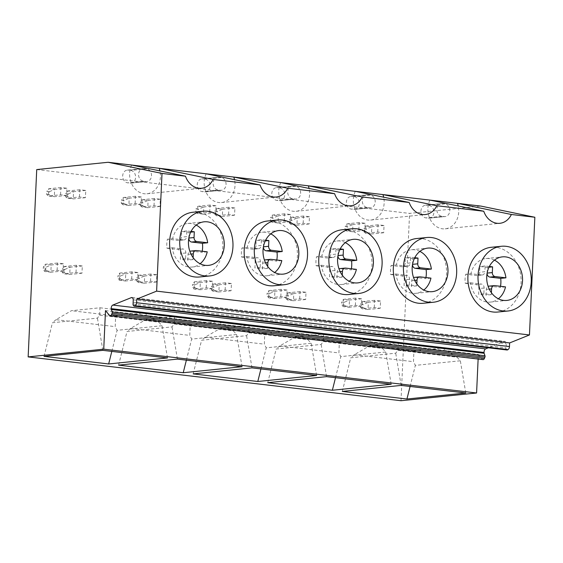 <?xml version="1.0" encoding="UTF-8"?>
<svg xmlns="http://www.w3.org/2000/svg" width="563" height="563" viewBox="0 0 563 563"><rect width="100%" height="100%" fill="white"/><g stroke="black" fill="none" stroke-linecap="round" stroke-linejoin="round"><path stroke-width="0.42" stroke-dasharray="2.81 2.11" d="M274.068 285.744A32.534 26.574 84.2 0 0 297.391 256.503A32.534 26.574 84.2 0 0 267.524 221.006M348.638 294.512A32.534 26.574 84.2 0 0 371.96 265.264A32.534 26.574 84.2 0 0 342.093 229.774M423.207 303.274A32.534 26.574 84.2 0 0 446.529 274.033A32.534 26.574 84.2 0 0 416.662 238.536M497.776 312.036A32.534 26.574 84.2 0 0 521.099 282.795A32.534 26.574 84.2 0 0 491.232 247.298M199.499 276.982A32.534 26.574 84.2 0 0 222.821 247.741A32.534 26.574 84.2 0 0 192.954 212.244M188.802 238.269A3.645 2.977 -95.8 0 1 188.809 238.058L189.069 232.315L181.617 231.442L181.349 237.185A3.645 2.977 -95.8 0 1 178.738 240.464L183.974 239.929A3.645 2.977 84.2 0 1 183.439 239.929L172.644 238.656L167.408 239.191A21.894 17.882 84.2 0 0 166.993 248.255L172.229 247.72A21.894 17.882 84.2 0 0 192.145 267.031A21.894 17.882 84.2 0 0 200.104 263.744M207.24 251.837L202.004 252.365A21.894 17.882 84.2 0 0 202.23 251.246M172.229 247.72L183.024 248.994L177.788 249.522A3.645 2.977 -95.8 0 1 180.603 253.498L180.343 259.24L187.796 260.113L188.063 254.37A3.645 2.977 -95.8 0 1 189.858 251.323M193.123 257.664L193.039 259.585L185.579 258.706L185.839 252.97A3.645 2.977 84.2 0 0 183.024 248.994M191.075 231.407L186.853 230.914L186.592 236.65L181.349 237.185M183.974 239.929A3.645 2.977 84.2 0 0 186.592 236.65M196.191 225.094A21.894 17.882 84.2 0 0 187.739 223.469A21.894 17.882 84.2 0 0 172.644 238.656M166.993 248.255L177.788 249.522M178.738 240.464A3.645 2.977 -95.8 0 1 178.204 240.457L167.408 239.191M190.681 251.091A3.645 2.977 -95.8 0 1 191.209 251.098L202.004 252.365M186.853 230.914L181.617 231.442M190.709 232.153L189.069 232.315M193.039 259.585L187.796 260.113M185.579 258.706L180.343 259.24M263.371 247.03A3.645 2.977 -95.8 0 1 263.378 246.819L263.639 241.084L256.186 240.204L255.919 245.947A3.645 2.977 -95.8 0 1 253.308 249.226L258.544 248.698A3.645 2.977 84.2 0 1 258.009 248.691L247.213 247.424L241.977 247.952A21.894 17.882 84.2 0 0 241.562 257.017L246.798 256.489A21.894 17.882 84.2 0 0 266.714 275.793A21.894 17.882 84.2 0 0 274.674 272.506M281.81 260.599L276.574 261.133A21.894 17.882 84.2 0 0 276.799 260.015M246.798 256.489L257.594 257.755L252.358 258.283A3.645 2.977 -95.8 0 1 255.173 262.259L254.912 268.002L262.365 268.875L262.632 263.139A3.645 2.977 -95.8 0 1 264.427 260.085M267.692 266.433L267.608 268.347L260.148 267.474L260.409 261.732A3.645 2.977 84.2 0 0 257.594 257.755M265.645 240.169L261.422 239.676L261.162 245.419L255.919 245.947M258.544 248.698A3.645 2.977 84.2 0 0 261.162 245.419M270.761 233.856A21.894 17.882 84.2 0 0 262.309 232.23A21.894 17.882 84.2 0 0 247.213 247.424M241.562 257.017L252.358 258.283M253.308 249.226A3.645 2.977 -95.8 0 1 252.773 249.219L241.977 247.952M265.25 259.86A3.645 2.977 -95.8 0 1 265.778 259.86L276.574 261.133M261.422 239.676L256.186 240.204M265.279 240.915L263.639 241.084M267.608 268.347L262.365 268.875M260.148 267.474L254.912 268.002M337.941 255.792A3.645 2.977 -95.8 0 1 337.948 255.588L338.208 249.845L330.755 248.966L330.488 254.708A3.645 2.977 -95.8 0 1 327.877 257.988L333.113 257.46A3.645 2.977 84.2 0 1 332.578 257.453L321.783 256.186L316.547 256.714A21.894 17.882 84.2 0 0 316.132 265.778L321.367 265.25A21.894 17.882 84.2 0 0 341.284 284.554A21.894 17.882 84.2 0 0 349.243 281.275M356.379 269.367L351.143 269.895A21.894 17.882 84.2 0 0 351.368 268.776M321.367 265.25L332.163 266.517L326.927 267.045A3.645 2.977 -95.8 0 1 329.742 271.021L329.482 276.764L336.934 277.643L337.202 271.901A3.645 2.977 -95.8 0 1 338.996 268.854M342.262 275.194L342.177 277.116L334.718 276.236L334.978 270.493A3.645 2.977 84.2 0 0 332.163 266.517M340.214 248.937L335.991 248.438L335.731 254.18L330.488 254.708M333.113 257.46A3.645 2.977 84.2 0 0 335.731 254.18M345.33 242.618A21.894 17.882 84.2 0 0 336.878 240.992A21.894 17.882 84.2 0 0 321.783 256.186M316.132 265.778L326.927 267.045M327.877 257.988A3.645 2.977 -95.8 0 1 327.342 257.988L316.547 256.714M339.82 268.621A3.645 2.977 -95.8 0 1 340.348 268.628L351.143 269.895M335.991 248.438L330.755 248.966M339.848 249.683L338.208 249.845M342.177 277.116L336.934 277.643M334.718 276.236L329.482 276.764M412.51 264.561A3.645 2.977 -95.8 0 1 412.517 264.35L412.778 258.607L405.325 257.734L405.057 263.477A3.645 2.977 -95.8 0 1 402.446 266.756L407.682 266.222A3.645 2.977 84.2 0 1 407.148 266.222L396.352 264.948L391.116 265.483A21.894 17.882 84.2 0 0 390.701 274.547L395.937 274.012A21.894 17.882 84.2 0 0 415.853 293.323A21.894 17.882 84.2 0 0 423.812 290.036M430.948 278.129L425.712 278.657A21.894 17.882 84.2 0 0 425.938 277.538M395.937 274.012L406.732 275.286L401.496 275.814A3.645 2.977 -95.8 0 1 404.311 279.79L404.051 285.532L411.504 286.405L411.771 280.663A3.645 2.977 -95.8 0 1 413.566 277.615M416.831 283.956L416.747 285.877L409.287 284.998L409.547 279.262A3.645 2.977 84.2 0 0 406.732 275.286M414.783 257.699L410.561 257.207L410.3 262.942L405.057 263.477M407.682 266.222A3.645 2.977 84.2 0 0 410.3 262.942M419.899 251.387A21.894 17.882 84.2 0 0 411.447 249.761A21.894 17.882 84.2 0 0 396.352 264.948M390.701 274.547L401.496 275.814M402.446 266.756A3.645 2.977 -95.8 0 1 401.912 266.749L391.116 265.483M414.382 277.383A3.645 2.977 -95.8 0 1 414.917 277.39L425.712 278.657M410.561 257.207L405.325 257.734M414.417 258.445L412.778 258.607M416.747 285.877L411.504 286.405M409.287 284.998L404.051 285.532M487.079 273.322A3.645 2.977 -95.8 0 1 487.086 273.111L487.347 267.376L479.894 266.496L479.627 272.239A3.645 2.977 -95.8 0 1 477.016 275.518L482.252 274.99A3.645 2.977 84.2 0 1 481.717 274.983L470.921 273.717L465.685 274.244A21.894 17.882 84.2 0 0 465.27 283.309L470.506 282.781A21.894 17.882 84.2 0 0 490.422 302.085A21.894 17.882 84.2 0 0 498.382 298.798M505.518 286.891L500.282 287.426A21.894 17.882 84.2 0 0 500.507 286.307M470.506 282.781L481.302 284.048L476.066 284.575A3.645 2.977 -95.8 0 1 478.881 288.552L478.62 294.294L486.073 295.167L486.341 289.431A3.645 2.977 -95.8 0 1 488.135 286.377M491.4 292.725L491.316 294.639L483.856 293.766L484.117 288.024A3.645 2.977 84.2 0 0 481.302 284.048M489.353 266.461L485.13 265.968L484.87 271.711L479.627 272.239M482.252 274.99A3.645 2.977 84.2 0 0 484.87 271.711M494.469 260.148A21.894 17.882 84.2 0 0 486.017 258.523A21.894 17.882 84.2 0 0 470.921 273.717M465.27 283.309L476.066 284.575M477.016 275.518A3.645 2.977 -95.8 0 1 476.481 275.511L465.685 274.244M488.951 286.152A3.645 2.977 -95.8 0 1 489.486 286.152L500.282 287.426M485.13 265.968L479.894 266.496M488.987 267.207L487.347 267.376M491.316 294.639L486.073 295.167M483.856 293.766L478.62 294.294M429.9 200.097A18.853 15.398 84.2 0 0 430.463 219.866A18.853 15.398 84.2 0 0 445.206 228.831A18.853 15.398 84.2 0 0 458.254 206.107M131.622 165.043A18.853 15.398 84.2 0 0 132.185 184.812A18.853 15.398 84.2 0 0 146.929 193.778A18.853 15.398 84.2 0 0 159.976 171.053M144.079 168.527A6.383 5.215 84.2 0 0 143.15 168.52A6.383 5.215 84.2 0 0 138.561 174.826A6.383 5.215 84.2 0 0 143.502 181.216L145.986 181.511A6.383 5.215 84.2 0 0 146.915 181.518A6.383 5.215 84.2 0 0 151.496 175.213A6.383 5.215 84.2 0 0 146.563 168.823L144.079 168.527L128.195 170.132A6.383 5.215 84.2 0 0 127.259 170.125A6.383 5.215 84.2 0 0 122.678 176.437A6.383 5.215 84.2 0 0 127.611 182.827L130.102 183.116A6.383 5.215 84.2 0 0 131.031 183.123A6.383 5.215 84.2 0 0 135.613 176.817A6.383 5.215 84.2 0 0 130.679 170.427L128.195 170.132M36.729 169.583L409.575 213.398L480.978 206.1M442.356 203.588A6.383 5.215 84.2 0 0 441.427 203.574A6.383 5.215 84.2 0 0 436.839 209.886A6.383 5.215 84.2 0 0 441.779 216.276L444.263 216.565A6.383 5.215 84.2 0 0 445.192 216.572A6.383 5.215 84.2 0 0 449.774 210.266A6.383 5.215 84.2 0 0 444.84 203.876L442.356 203.588L426.472 205.192A6.383 5.215 84.2 0 0 425.537 205.185A6.383 5.215 84.2 0 0 420.955 211.491A6.383 5.215 84.2 0 0 425.888 217.881L428.38 218.17A6.383 5.215 84.2 0 0 429.309 218.177A6.383 5.215 84.2 0 0 433.89 211.871A6.383 5.215 84.2 0 0 428.957 205.481L426.472 205.192M355.33 191.329A18.853 15.398 84.2 0 0 355.893 211.104A18.853 15.398 84.2 0 0 370.637 220.07A18.853 15.398 84.2 0 0 383.685 197.346M367.787 194.819A6.383 5.215 84.2 0 0 366.858 194.812A6.383 5.215 84.2 0 0 362.269 201.118A6.383 5.215 84.2 0 0 367.21 207.508L369.694 207.803A6.383 5.215 84.2 0 0 370.623 207.81A6.383 5.215 84.2 0 0 375.204 201.505A6.383 5.215 84.2 0 0 370.271 195.115L367.787 194.819L351.903 196.424A6.383 5.215 84.2 0 0 350.967 196.417A6.383 5.215 84.2 0 0 346.386 202.729A6.383 5.215 84.2 0 0 351.319 209.119L353.81 209.408A6.383 5.215 84.2 0 0 354.739 209.415A6.383 5.215 84.2 0 0 359.321 203.109A6.383 5.215 84.2 0 0 354.387 196.719L351.903 196.424M280.761 182.567A18.853 15.398 84.2 0 0 281.324 202.335A18.853 15.398 84.2 0 0 296.068 211.301A18.853 15.398 84.2 0 0 309.115 188.577M293.217 186.057A6.383 5.215 84.2 0 0 292.288 186.05A6.383 5.215 84.2 0 0 287.7 192.356A6.383 5.215 84.2 0 0 292.64 198.746L295.125 199.042A6.383 5.215 84.2 0 0 296.054 199.049A6.383 5.215 84.2 0 0 300.635 192.736A6.383 5.215 84.2 0 0 295.702 186.346L293.217 186.057L277.334 187.662A6.383 5.215 84.2 0 0 276.398 187.655A6.383 5.215 84.2 0 0 271.816 193.961A6.383 5.215 84.2 0 0 276.75 200.351L279.241 200.646A6.383 5.215 84.2 0 0 280.17 200.653A6.383 5.215 84.2 0 0 284.751 194.341A6.383 5.215 84.2 0 0 279.818 187.958L277.334 187.662M206.192 173.805A18.853 15.398 84.2 0 0 206.755 193.573A18.853 15.398 84.2 0 0 221.498 202.539A18.853 15.398 84.2 0 0 234.546 179.815M218.648 177.296A6.383 5.215 84.2 0 0 217.719 177.282A6.383 5.215 84.2 0 0 213.131 183.594A6.383 5.215 84.2 0 0 218.071 189.984L220.555 190.273A6.383 5.215 84.2 0 0 221.484 190.28A6.383 5.215 84.2 0 0 226.066 183.974A6.383 5.215 84.2 0 0 221.132 177.584L218.648 177.296L202.764 178.9A6.383 5.215 84.2 0 0 201.828 178.893A6.383 5.215 84.2 0 0 197.247 185.199A6.383 5.215 84.2 0 0 202.18 191.589L204.672 191.877A6.383 5.215 84.2 0 0 205.601 191.884A6.383 5.215 84.2 0 0 210.182 185.579A6.383 5.215 84.2 0 0 205.249 179.189L202.764 178.9M400.997 400.722L409.575 213.398M57.109 270.303L57.44 263.048L63.408 263.751L63.07 271L57.109 270.303L44.885 271.535L45.223 264.286L51.184 264.983L50.853 272.239L44.885 271.535L43.231 269.98L43.372 266.953L45.856 267.249L45.723 270.268L43.231 269.98M75.998 272.52L76.329 265.272L82.297 265.968L81.966 273.224L75.998 272.52L63.781 273.759L62.127 272.196L62.261 269.177L64.752 269.466L64.611 272.492L62.127 272.196M60.565 194.77L60.903 187.514L66.863 188.218L66.533 195.467L60.565 194.77L48.348 196.001L46.694 194.446L46.835 191.427L49.319 191.716L49.178 194.735L46.694 194.446M79.46 196.987L79.791 189.738L85.759 190.442L85.421 197.69L79.46 196.987L67.236 198.225L65.582 196.663L65.723 193.644L68.207 193.939L68.074 196.959L65.582 196.663M131.679 279.065L132.009 271.816L137.977 272.513L137.639 279.769L131.679 279.065L119.455 280.297L119.792 273.048L117.941 275.722L120.426 276.011L120.292 279.037L117.801 278.741L117.941 275.722M150.567 281.282L150.898 274.033L156.866 274.737L156.535 281.986L150.567 281.282L138.35 282.52L136.696 280.965L136.83 277.939L139.321 278.235L139.181 281.254L136.696 280.965M135.134 203.532L135.472 196.283L141.433 196.98L141.102 204.235L135.134 203.532L122.917 204.77L121.263 203.208L121.404 200.189L123.888 200.477L123.747 203.503L121.263 203.208M154.03 205.755L154.361 198.5L160.328 199.203L159.991 206.452L154.03 205.755L141.806 206.987L140.152 205.432L140.293 202.406L142.777 202.701L142.643 205.72L140.152 205.432M206.248 287.827L206.579 280.578L212.547 281.282L212.209 288.53L206.248 287.827L194.024 289.065L194.362 281.81L192.511 284.484L194.995 284.779L194.861 287.799L192.37 287.503L192.511 284.484M225.137 290.051L225.467 282.795L231.435 283.499L231.104 290.747L225.137 290.051L212.92 291.282L211.266 289.727L211.399 286.708L213.891 286.996L213.75 290.015L211.266 289.727M209.703 212.293L210.041 205.045L216.002 205.748L215.671 212.997L209.703 212.293L197.486 213.532L195.833 211.977L195.973 208.95L198.458 209.246L198.317 212.265L195.833 211.977M228.599 214.517L228.93 207.268L234.898 207.965L234.56 215.221L228.599 214.517L216.375 215.749L214.721 214.193L214.862 211.174L217.346 211.463L217.212 214.489L214.721 214.193M280.817 296.595L281.148 289.34L287.116 290.044L286.778 297.292L280.817 296.595L268.593 297.827L268.931 290.578L267.08 293.246L269.564 293.541L269.431 296.56L266.939 296.272L267.08 293.246M299.706 298.812L300.037 291.564L306.005 292.26L305.674 299.516L299.706 298.812L287.489 300.051L285.835 298.489L285.969 295.469L288.46 295.758L288.319 298.784L285.835 298.489M284.273 221.062L284.611 213.806L290.571 214.51L290.241 221.759L284.273 221.062L272.056 222.294L270.402 220.738L270.543 217.719L273.027 218.008L272.886 221.027L270.402 220.738M303.168 223.279L303.499 216.03L309.467 216.734L309.129 223.983L303.168 223.279L290.944 224.517L289.291 222.955L289.431 219.936L291.916 220.232L291.782 223.251L289.291 222.955M355.387 305.357L355.717 298.108L361.685 298.805L361.347 306.061L355.387 305.357L343.163 306.589L343.5 299.34L341.65 302.014L344.134 302.303L344 305.329L341.509 305.033L341.65 302.014M374.275 307.574L374.606 300.325L380.574 301.029L380.243 308.278L374.275 307.574L362.058 308.813L360.404 307.257L360.538 304.231L363.029 304.527L362.889 307.546L360.404 307.257M358.842 229.824L359.18 222.575L365.141 223.272L364.81 230.527L358.842 229.824L346.625 231.062L344.971 229.5L345.112 226.481L347.596 226.769L347.455 229.795L344.971 229.5M377.738 232.047L378.069 224.792L384.036 225.496L383.699 232.744L377.738 232.047L365.514 233.279L363.86 231.724L364.001 228.698L366.485 228.993L366.351 232.012L363.86 231.724M105.492 310.621L478.339 354.444L478.128 359.046M483.012 359.623A2.435 1.379 96.7 0 1 482.407 359.264L478.339 354.444M133.403 302.261L506.243 346.083L506.095 343.662A3.04 1.724 -83.3 0 0 504.708 341.368A3.04 1.724 -83.3 0 0 504.188 341.445L488.381 347.793M507.094 349.996A1.823 1.035 96.7 0 1 506.601 349.686L506.116 349.046A1.217 0.69 96.7 0 1 505.919 347.821L506.243 346.083M44.034 356.372L52.45 322.733L97.434 318.13L99.602 315.217L158.794 322.177L144.241 312.979L115.64 315.906L115.204 326.631L56.011 319.678L71.395 310.706L99.996 307.778L99.602 315.217M102.86 350.355L97.434 318.13M56.011 319.678L52.45 322.733M99.996 307.778L144.241 312.979M158.794 322.177L162.06 325.724L117.083 330.326L115.204 326.631M167.485 357.948L162.06 325.724M111.805 351.403L117.083 330.326M115.64 315.906L71.395 310.706M118.603 365.134L127.02 331.494L172.004 326.892L174.171 323.985L233.364 330.938L218.81 321.74L190.21 324.668L189.773 335.4L130.581 328.44L145.965 319.467L174.565 316.547L174.171 323.985M177.429 359.117L172.004 326.892M130.581 328.44L127.02 331.494M174.565 316.547L218.81 321.74M233.364 330.938L236.629 334.492L191.652 339.088L189.773 335.4M242.055 366.71L236.629 334.492M186.374 360.165L191.652 339.088M190.21 324.668L145.965 319.467M193.172 373.895L201.589 340.256L246.573 335.661L248.74 332.747L307.933 339.7L293.379 330.509L264.779 333.43L264.343 344.162L205.15 337.202L220.534 328.229L249.135 325.308L248.74 332.747M251.999 367.878L246.573 335.661M205.15 337.202L201.589 340.256M249.135 325.308L293.379 330.509M307.933 339.7L311.198 343.254L266.222 347.857L264.343 344.162M316.624 375.479L311.198 343.254M260.943 368.934L266.222 347.857M264.779 333.43L220.534 328.229M267.742 382.664L276.159 349.025L321.142 344.422L323.31 341.509L382.502 348.469L367.949 339.271L339.348 342.198L338.912 352.924L279.72 345.971L295.103 336.998L323.704 334.07L323.31 341.509M326.568 376.647L321.142 344.422M279.72 345.971L276.159 349.025M323.704 334.07L367.949 339.271M382.502 348.469L385.768 352.016L340.791 356.618L338.912 352.924M391.194 384.24L385.768 352.016M335.513 377.696L340.791 356.618M339.348 342.198L295.103 336.998M342.311 391.426L350.728 357.786L395.712 353.184L397.879 350.277L457.072 357.231L442.518 348.033L413.918 350.96L413.481 361.692L354.289 354.732L369.673 345.759L398.273 342.832L397.879 350.277M401.137 385.409L395.712 353.184M354.289 354.732L350.728 357.786M398.273 342.832L442.518 348.033M457.072 357.231L460.337 360.784L415.36 365.38L413.481 361.692M465.763 393.002L460.337 360.784M410.082 386.457L415.36 365.38M413.918 350.96L369.673 345.759M57.44 263.048L45.223 264.286L43.372 266.953M63.07 271L50.853 272.239L45.723 270.268M63.408 263.751L51.184 264.983L45.856 267.249M82.297 265.968L70.079 267.207L69.742 274.455L64.611 272.492M81.966 273.224L69.742 274.455L63.781 273.759L64.112 266.503L70.079 267.207L64.752 269.466M76.329 265.272L64.112 266.503L62.261 269.177M66.863 188.218L54.646 189.457L54.315 196.705L49.178 194.735M66.533 195.467L54.315 196.705L48.348 196.001L48.678 188.753L54.646 189.457L49.319 191.716M60.903 187.514L48.678 188.753L46.835 191.427M85.759 190.442L73.535 191.673L73.204 198.922L68.074 196.959M85.421 197.69L73.204 198.922L67.236 198.225L67.574 190.97L73.535 191.673L68.207 193.939M79.791 189.738L67.574 190.97L65.723 193.644M132.009 271.816L119.792 273.048L125.753 273.752L125.422 281L119.455 280.297L117.801 278.741M137.639 279.769L125.422 281L120.292 279.037M137.977 272.513L125.753 273.752L120.426 276.011M156.866 274.737L144.649 275.969L144.311 283.224L138.35 282.52L138.681 275.272L144.649 275.969L139.321 278.235M156.535 281.986L144.311 283.224L139.181 281.254M150.898 274.033L138.681 275.272L136.83 277.939M141.433 196.98L129.216 198.218L128.885 205.467L122.917 204.77L123.248 197.514L129.216 198.218L123.888 200.477M141.102 204.235L128.885 205.467L123.747 203.503M135.472 196.283L123.248 197.514L121.404 200.189M160.328 199.203L148.104 200.435L147.773 207.691L141.806 206.987L142.143 199.738L148.104 200.435L142.777 202.701M159.991 206.452L147.773 207.691L142.643 205.72M154.361 198.5L142.143 199.738L140.293 202.406M206.579 280.578L194.362 281.81L200.322 282.513L199.992 289.762L194.024 289.065L192.37 287.503M212.209 288.53L199.992 289.762L194.861 287.799M212.547 281.282L200.322 282.513L194.995 284.779M231.435 283.499L219.218 284.737L218.88 291.986L212.92 291.282L213.25 284.034L219.218 284.737L213.891 286.996M231.104 290.747L218.88 291.986L213.75 290.015M225.467 282.795L213.25 284.034L211.399 286.708M216.002 205.748L203.785 206.98L203.454 214.236L197.486 213.532L197.817 206.283L203.785 206.98L198.458 209.246M215.671 212.997L203.454 214.236L198.317 212.265M210.041 205.045L197.817 206.283L195.973 208.95M234.898 207.965L222.674 209.204L222.343 216.452L216.375 215.749L216.713 208.5L222.674 209.204L217.346 211.463M234.56 215.221L222.343 216.452L217.212 214.489M228.93 207.268L216.713 208.5L214.862 211.174M281.148 289.34L268.931 290.578L274.892 291.275L274.561 298.531L268.593 297.827L266.939 296.272M286.778 297.292L274.561 298.531L269.431 296.56M287.116 290.044L274.892 291.275L269.564 293.541M306.005 292.26L293.787 293.499L293.45 300.748L287.489 300.051L287.82 292.795L293.787 293.499L288.46 295.758M305.674 299.516L293.45 300.748L288.319 298.784M300.037 291.564L287.82 292.795L285.969 295.469M290.571 214.51L278.354 215.749L278.023 222.997L272.056 222.294L272.386 215.045L278.354 215.749L273.027 218.008M290.241 221.759L278.023 222.997L272.886 221.027M284.611 213.806L272.386 215.045L270.543 217.719M309.467 216.734L297.243 217.965L296.912 225.214L290.944 224.517L291.282 217.262L297.243 217.965L291.916 220.232M309.129 223.983L296.912 225.214L291.782 223.251M303.499 216.03L291.282 217.262L289.431 219.936M355.717 298.108L343.5 299.34L349.461 300.044L349.13 307.292L343.163 306.589L341.509 305.033M361.347 306.061L349.13 307.292L344 305.329M361.685 298.805L349.461 300.044L344.134 302.303M380.574 301.029L368.357 302.261L368.019 309.516L362.058 308.813L362.389 301.564L368.357 302.261L363.029 304.527M380.243 308.278L368.019 309.516L362.889 307.546M374.606 300.325L362.389 301.564L360.538 304.231M365.141 223.272L352.924 224.51L352.593 231.759L346.625 231.062L346.956 223.807L352.924 224.51L347.596 226.769M364.81 230.527L352.593 231.759L347.455 229.795M359.18 222.575L346.956 223.807L345.112 226.481M384.036 225.496L371.812 226.727L371.481 233.983L365.514 233.279L365.851 226.03L371.812 226.727L366.485 228.993M383.699 232.744L371.481 233.983L366.351 232.012M378.069 224.792L365.851 226.03L364.001 228.698M183.439 239.929L178.204 240.457M196.445 250.57L191.209 251.098M190.991 254.075L188.063 254.37M185.839 252.97L180.603 253.498M258.009 248.691L252.773 249.219M271.014 259.332L265.778 259.86M265.56 262.844L262.632 263.139M260.409 261.732L255.173 262.259M332.578 257.453L327.342 257.988M345.583 268.094L340.348 268.628M340.129 271.605L337.202 271.901M334.978 270.493L329.742 271.021M407.148 266.222L401.912 266.749M420.153 276.862L414.917 277.39M414.699 280.367L411.771 280.663M409.547 279.262L404.311 279.79M481.717 274.983L476.481 275.511M494.722 285.624L489.486 286.152M489.268 289.136L486.341 289.431M484.117 288.024L478.881 288.552M441.779 216.276L425.888 217.881M444.84 203.876L428.957 205.481M444.263 216.565L428.38 218.17M367.21 207.508L351.319 209.119M370.271 195.115L354.387 196.719M369.694 207.803L353.81 209.408M292.64 198.746L276.75 200.351M295.702 186.346L279.818 187.958M295.125 199.042L279.241 200.646M218.071 189.984L202.18 191.589M221.132 177.584L205.249 179.189M220.555 190.273L204.672 191.877M109.56 315.442L482.407 359.264M132.354 297.743L504.188 341.445M133.248 299.84L506.095 343.662M133.072 303.999L505.919 347.821M133.269 305.223L506.116 349.046M133.755 305.864L506.601 349.686M143.502 181.216L127.611 182.827M146.563 168.823L130.679 170.427M145.986 181.511L130.102 183.116M192.145 267.031L208.556 265.37M187.739 223.469L204.151 221.808M266.714 275.793L283.126 274.132M262.309 232.23L278.72 230.57M341.284 284.554L357.695 282.9M336.878 240.992L353.29 239.338M415.853 293.323L432.264 291.662M411.447 249.761L427.859 248.1M490.422 302.085L506.834 300.424M486.017 258.523L502.428 256.862M445.206 228.831L499.838 223.307M146.929 193.778L201.568 188.253M425.537 205.185L441.427 203.574M429.309 218.177L445.192 216.572M370.637 220.07L425.269 214.545M350.967 196.417L366.858 194.812M354.739 209.415L370.623 207.81M296.068 211.301L350.7 205.784M276.398 187.655L292.288 186.05M280.17 200.653L296.054 199.049M221.498 202.539L276.13 197.015M201.828 178.893L217.719 177.282M205.601 191.884L221.484 190.28M131.862 297.546L504.708 341.368M127.259 170.125L143.15 168.52M131.031 183.123L146.915 181.518"/><path stroke-width="0.84" d="M136.788 299.108L136.619 302.732A3.04 1.724 96.7 0 1 135.197 305.786L134.656 306.082A1.823 1.035 96.7 0 1 134.247 306.173A1.823 1.035 96.7 0 1 133.755 305.864L133.269 305.223A1.217 0.69 96.7 0 1 133.072 303.999L133.248 299.84A3.04 1.724 -83.3 0 0 131.862 297.546A3.04 1.724 -83.3 0 0 131.341 297.623L112.79 305.076A3.04 1.724 -83.3 0 0 111.214 308.644L112.136 311.944A1.217 0.69 96.7 0 1 112.086 313.267L111.573 314.562A2.435 1.379 96.7 0 1 110.165 315.801A2.435 1.379 96.7 0 1 109.56 315.442L105.492 310.621L103.74 349.173L28.15 356.9L36.729 169.583L108.131 162.278L162.003 173.432L156.613 291.141L136.788 299.108L509.635 342.93L509.466 346.555A3.04 1.724 96.7 0 1 508.044 349.602L507.502 349.904A1.823 1.035 96.7 0 1 507.094 349.996L134.247 306.173M156.613 291.141L529.459 334.964L509.635 342.93M162.003 173.432L185.48 176.191A18.853 15.398 84.2 0 0 201.568 188.253A18.853 15.398 84.2 0 0 213.096 179.435L260.05 184.953A18.853 15.398 84.2 0 0 276.13 197.015A18.853 15.398 84.2 0 0 287.665 188.204L334.619 193.721A18.853 15.398 84.2 0 0 350.7 205.784A18.853 15.398 84.2 0 0 362.234 196.966L409.188 202.483A18.853 15.398 84.2 0 0 425.269 214.545A18.853 15.398 84.2 0 0 436.804 205.727L483.758 211.245A18.853 15.398 84.2 0 0 499.838 223.307A18.853 15.398 84.2 0 0 511.373 214.489L534.85 217.255L529.459 334.964M277.65 219.985L267.524 221.006A32.534 26.574 84.2 0 0 244.201 250.254A32.534 26.574 84.2 0 0 274.068 285.744L284.195 284.723A32.534 26.574 84.2 0 0 307.518 255.482A32.534 26.574 84.2 0 0 277.65 219.985A32.534 26.574 84.2 0 0 254.328 249.226A32.534 26.574 84.2 0 0 284.195 284.723M352.22 228.747L342.093 229.774A32.534 26.574 84.2 0 0 318.771 259.015A32.534 26.574 84.2 0 0 348.638 294.512L358.765 293.485A32.534 26.574 84.2 0 0 382.087 264.244A32.534 26.574 84.2 0 0 352.22 228.747A32.534 26.574 84.2 0 0 328.898 257.995A32.534 26.574 84.2 0 0 358.765 293.485M426.789 237.516L416.662 238.536A32.534 26.574 84.2 0 0 393.34 267.777A32.534 26.574 84.2 0 0 423.207 303.274L433.334 302.254A32.534 26.574 84.2 0 0 456.656 273.006A32.534 26.574 84.2 0 0 426.789 237.516A32.534 26.574 84.2 0 0 403.467 266.756A32.534 26.574 84.2 0 0 433.334 302.254M501.359 246.277L491.232 247.298A32.534 26.574 84.2 0 0 467.909 276.546A32.534 26.574 84.2 0 0 497.776 312.036L507.903 311.015A32.534 26.574 84.2 0 0 531.226 281.774A32.534 26.574 84.2 0 0 501.359 246.277A32.534 26.574 84.2 0 0 478.036 275.518A32.534 26.574 84.2 0 0 507.903 311.015M203.081 211.224L192.954 212.244A32.534 26.574 84.2 0 0 169.632 241.485A32.534 26.574 84.2 0 0 199.499 276.982L209.626 275.961A32.534 26.574 84.2 0 0 232.948 246.714A32.534 26.574 84.2 0 0 203.081 211.224A32.534 26.574 84.2 0 0 179.759 240.464A32.534 26.574 84.2 0 0 209.626 275.961M224.25 245.693A21.894 17.882 -95.8 0 1 208.556 265.37A21.894 17.882 -95.8 0 1 188.457 241.485A21.894 17.882 -95.8 0 1 204.151 221.808A21.894 17.882 -95.8 0 1 224.25 245.693M200.104 263.744A21.894 17.882 84.2 0 0 207.24 251.837L196.445 250.57A3.645 2.977 84.2 0 0 195.917 250.563A3.645 2.977 84.2 0 0 193.299 253.843L190.991 254.075M202.23 251.246A21.894 17.882 84.2 0 0 202.42 243.3L191.624 242.034A3.645 2.977 -95.8 0 1 188.802 238.269M191.075 231.407L194.305 231.787L194.045 237.53A3.645 2.977 84.2 0 0 196.86 241.506L207.656 242.773L202.42 243.3M193.123 257.664L193.299 253.843M207.656 242.773A21.894 17.882 84.2 0 0 196.191 225.094M189.858 251.323A3.645 2.977 -95.8 0 1 190.681 251.091L195.917 250.563M194.305 231.787L190.709 232.153M298.819 254.455A21.894 17.882 -95.8 0 1 283.126 274.132A21.894 17.882 -95.8 0 1 263.027 250.254A21.894 17.882 -95.8 0 1 278.72 230.57A21.894 17.882 -95.8 0 1 298.819 254.455M274.674 272.506A21.894 17.882 84.2 0 0 281.81 260.599L271.014 259.332A3.645 2.977 84.2 0 0 270.486 259.325A3.645 2.977 84.2 0 0 267.868 262.604L265.56 262.844M276.799 260.015A21.894 17.882 84.2 0 0 276.989 252.069L266.193 250.795A3.645 2.977 -95.8 0 1 263.371 247.03M265.645 240.169L268.875 240.549L268.614 246.291A3.645 2.977 84.2 0 0 271.429 250.268L282.225 251.534L276.989 252.069M267.692 266.433L267.868 262.604M282.225 251.534A21.894 17.882 84.2 0 0 270.761 233.856M264.427 260.085A3.645 2.977 -95.8 0 1 265.25 259.86L270.486 259.325M268.875 240.549L265.279 240.915M373.389 263.224A21.894 17.882 -95.8 0 1 357.695 282.9A21.894 17.882 -95.8 0 1 337.596 259.015A21.894 17.882 -95.8 0 1 353.29 239.338A21.894 17.882 -95.8 0 1 373.389 263.224M349.243 281.275A21.894 17.882 84.2 0 0 356.379 269.367L345.583 268.094A3.645 2.977 84.2 0 0 345.056 268.094A3.645 2.977 84.2 0 0 342.438 271.373L340.129 271.605M351.368 268.776A21.894 17.882 84.2 0 0 351.558 260.831L340.763 259.564A3.645 2.977 -95.8 0 1 337.941 255.792M340.214 248.937L343.444 249.318L343.184 255.06A3.645 2.977 84.2 0 0 345.999 259.036L356.794 260.303L351.558 260.831M342.262 275.194L342.438 271.373M356.794 260.303A21.894 17.882 84.2 0 0 345.33 242.618M338.996 268.854A3.645 2.977 -95.8 0 1 339.82 268.621L345.056 268.094M343.444 249.318L339.848 249.683M447.958 271.985A21.894 17.882 -95.8 0 1 432.264 291.662A21.894 17.882 -95.8 0 1 412.165 267.777A21.894 17.882 -95.8 0 1 427.859 248.1A21.894 17.882 -95.8 0 1 447.958 271.985M423.812 290.036A21.894 17.882 84.2 0 0 430.948 278.129L420.153 276.862A3.645 2.977 84.2 0 0 419.625 276.855A3.645 2.977 84.2 0 0 417.007 280.135L414.699 280.367M425.938 277.538A21.894 17.882 84.2 0 0 426.128 269.593L415.332 268.326A3.645 2.977 -95.8 0 1 412.51 264.561M414.783 257.699L418.013 258.079L417.753 263.822A3.645 2.977 84.2 0 0 420.568 267.798L431.364 269.065L426.128 269.593M416.831 283.956L417.007 280.135M431.364 269.065A21.894 17.882 84.2 0 0 419.899 251.387M413.566 277.615A3.645 2.977 -95.8 0 1 414.382 277.383L419.625 276.855M418.013 258.079L414.417 258.445M522.527 280.747A21.894 17.882 -95.8 0 1 506.834 300.424A21.894 17.882 -95.8 0 1 486.735 276.546A21.894 17.882 -95.8 0 1 502.428 256.862A21.894 17.882 -95.8 0 1 522.527 280.747M498.382 298.798A21.894 17.882 84.2 0 0 505.518 286.891L494.722 285.624A3.645 2.977 84.2 0 0 494.194 285.617A3.645 2.977 84.2 0 0 491.576 288.896L489.268 289.136M500.507 286.307A21.894 17.882 84.2 0 0 500.697 278.361L489.901 277.087A3.645 2.977 -95.8 0 1 487.079 273.322M489.353 266.461L492.583 266.841L492.322 272.583A3.645 2.977 84.2 0 0 495.137 276.56L505.933 277.826L500.697 278.361M491.4 292.725L491.576 288.896M505.933 277.826A21.894 17.882 84.2 0 0 494.469 260.148M488.135 286.377A3.645 2.977 -95.8 0 1 488.951 286.152L494.194 285.617M492.583 266.841L488.987 267.207M483.758 211.245L429.9 200.097L457.487 203.334L511.373 214.489M458.254 206.107A18.853 15.398 84.2 0 0 457.487 203.334L480.978 206.1L534.85 217.255M185.48 176.191L131.622 165.043L429.9 200.097M108.131 162.278L131.622 165.043M159.976 171.053A18.853 15.398 84.2 0 0 159.209 168.281L213.096 179.435M260.05 184.953L206.192 173.805M234.546 179.815A18.853 15.398 84.2 0 0 233.779 177.042L287.665 188.204M334.619 193.721L280.761 182.567M309.115 188.577A18.853 15.398 84.2 0 0 308.348 185.811L362.234 196.966M409.188 202.483L355.33 191.329M383.685 197.346A18.853 15.398 84.2 0 0 382.917 194.573L436.804 205.727M28.15 356.9L400.997 400.722L476.587 392.988L103.74 349.173M102.86 350.355L44.034 356.372L108.659 363.965L167.485 357.948L102.86 350.355M177.429 359.117L118.603 365.134L183.228 372.727L242.055 366.71L177.429 359.117M251.999 367.878L193.172 373.895L257.798 381.496L316.624 375.479L251.999 367.878M326.568 376.647L267.742 382.664L332.367 390.258L391.194 384.24L326.568 376.647M401.137 385.409L342.311 391.426L406.936 399.019L465.763 393.002L401.137 385.409M478.128 359.046L476.587 392.988M111.249 309.474L484.096 353.29L484.982 355.76A1.217 0.69 96.7 0 1 484.933 357.083L484.419 358.378A2.435 1.379 96.7 0 1 483.012 359.623L110.165 315.801M488.381 347.793L485.637 348.898A3.04 1.724 -83.3 0 0 484.06 352.466L484.096 353.29M108.659 363.965L111.805 351.403M183.228 372.727L186.374 360.165M257.798 381.496L260.943 368.934M332.367 390.258L335.513 377.696M406.936 399.019L410.082 386.457M136.619 302.732L509.466 346.555M194.045 237.53L188.844 238.058M196.86 241.506L191.624 242.034M268.614 246.291L263.414 246.819M271.429 250.268L266.193 250.795M343.184 255.06L337.983 255.581M345.999 259.036L340.763 259.564M417.753 263.822L412.552 264.35M420.568 267.798L415.332 268.326M492.322 272.583L487.122 273.111M495.137 276.56L489.901 277.087M111.573 314.562L484.419 358.378M112.086 313.267L484.933 357.083M112.136 311.944L484.982 355.76M111.214 308.644L484.06 352.466M112.79 305.076L485.637 348.898M131.341 297.623L132.354 297.743M134.656 306.082L507.502 349.904M135.197 305.786L508.044 349.602"/></g></svg>
